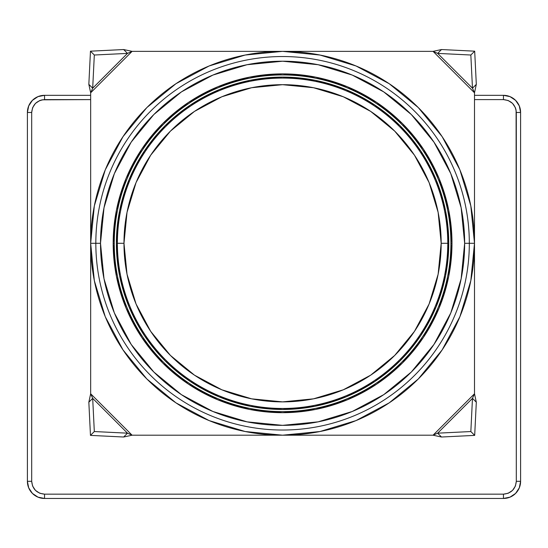 <?xml version="1.0" encoding="UTF-8"?>
<svg xmlns="http://www.w3.org/2000/svg" width="548" height="548" viewBox="0 0 548 548"><rect width="100%" height="100%" fill="white"/><g stroke="black" fill="none" stroke-linecap="round" stroke-linejoin="round"><path stroke-width="0.82" d="M90.66 243.278L95.832 243.278A186.745 186.745 0 0 1 282.576 56.533A186.745 186.745 0 0 1 469.321 243.278L474.5 243.278A191.916 191.916 0 0 0 282.576 51.361A191.916 191.916 0 0 0 90.66 243.278A191.916 191.916 0 0 0 282.576 435.201A191.916 191.916 0 0 0 474.5 243.278L469.321 243.278A186.745 186.745 0 0 0 282.576 56.533A186.745 186.745 0 0 0 95.832 243.278L100.51 243.278A182.066 182.066 0 0 1 282.576 61.212A182.066 182.066 0 0 1 464.649 243.278L469.321 243.278L464.649 243.278L461.149 207.761L450.785 173.606L433.961 142.131L411.322 114.539L383.73 91.893L352.254 75.069L318.1 64.712L282.576 61.212L247.059 64.712L212.905 75.069L181.422 91.893L153.837 114.539L131.191 142.131L114.368 173.606L104.01 207.761L100.51 243.278L104.01 278.802L114.368 312.956L131.191 344.432L153.837 372.024L181.422 394.663L212.905 411.486L247.059 421.85L282.576 425.351L318.1 421.85L352.254 411.486L383.73 394.663L411.322 372.024L433.961 344.432L450.785 312.956L461.149 278.802L464.649 243.278A182.066 182.066 0 0 1 282.576 425.351A182.066 182.066 0 0 1 100.51 243.278L95.832 243.278A186.745 186.745 0 0 0 282.576 430.029A186.745 186.745 0 0 0 469.321 243.278A186.745 186.745 0 0 1 282.576 430.029A186.745 186.745 0 0 1 95.832 243.278L90.66 243.278L94.345 280.72L105.264 316.723L123.005 349.905L146.871 378.99L175.956 402.855L209.131 420.59L245.134 431.509L282.576 435.201L320.018 431.509L356.022 420.59L389.203 402.855L418.282 378.99L442.154 349.905L459.888 316.723L470.807 280.72L474.5 243.278L470.807 205.836L459.888 169.839L442.154 136.657L418.282 107.572L389.203 83.707L356.022 65.972L320.018 55.047L282.576 51.361L245.134 55.047L209.131 65.972L175.956 83.707L146.871 107.572L123.005 136.657L105.264 169.839L94.345 205.836L90.66 243.278M114.244 243.278A168.332 168.332 0 0 0 282.576 411.61A168.332 168.332 0 0 0 450.908 243.278L451.984 243.278A169.401 169.401 0 0 1 282.576 412.685A169.401 169.401 0 0 1 113.176 243.278L114.244 243.278A168.332 168.332 0 0 1 282.576 74.946A168.332 168.332 0 0 1 450.908 243.278A168.332 168.332 0 0 1 282.576 411.61A168.332 168.332 0 0 1 114.244 243.278L113.176 243.278A169.401 169.401 0 0 1 282.576 73.877A169.401 169.401 0 0 1 451.984 243.278L450.908 243.278A168.332 168.332 0 0 0 282.576 74.946A168.332 168.332 0 0 0 114.244 243.278M144.398 335.609L165.064 360.79L190.252 381.463L218.981 396.814L250.155 406.274L282.576 409.466L314.997 406.274L346.172 396.814L374.907 381.463L400.088 360.79L420.754 335.609L436.112 306.88L445.572 275.699L448.764 243.278L445.572 210.857L436.112 179.682L420.754 150.953L400.088 125.766L374.907 105.1L346.172 89.742L314.997 80.289L282.576 77.09L250.155 80.289L218.981 89.742L190.252 105.1L165.064 125.766L144.398 150.953L129.04 179.682L119.58 210.857L116.388 243.278L117.382 243.278A165.195 165.195 0 0 1 282.576 78.083A165.195 165.195 0 0 1 447.771 243.278A165.195 165.195 0 0 0 282.576 78.083A165.195 165.195 0 0 0 117.382 243.278L123.978 243.278A158.598 158.598 0 0 1 282.576 84.68A158.598 158.598 0 0 1 441.174 243.278L448.764 243.278A166.188 166.188 0 0 0 282.576 77.09A166.188 166.188 0 0 0 116.388 243.278L119.58 275.699L129.04 306.88L144.398 335.609L165.064 360.79L190.204 381.429M374.907 381.463L400.088 360.79L420.727 335.657M420.754 150.953L400.088 125.766L374.948 105.134M190.252 105.1L165.064 125.766L144.425 150.906M451.984 243.278L448.723 276.329L439.085 308.106L423.433 337.397L402.362 363.064L376.695 384.134L347.405 399.787L315.627 409.431L282.576 412.685L249.532 409.431L217.748 399.787L188.464 384.134L162.79 363.064L141.727 337.397L126.067 308.106L116.429 276.329L113.176 243.278L116.429 210.233L126.067 178.449L141.727 149.166L162.79 123.492L188.464 102.428L217.748 86.769L249.532 77.131L282.576 73.877L315.627 77.131L347.405 86.769L376.695 102.428L402.362 123.492L423.433 149.166L439.085 178.449L448.723 210.233L451.984 243.278M116.388 243.278A166.188 166.188 0 0 0 282.576 409.466A166.188 166.188 0 0 0 448.764 243.278L447.771 243.278A165.195 165.195 0 0 1 282.576 408.472A165.195 165.195 0 0 1 117.382 243.278L116.388 243.278M123.978 243.278L127.026 274.219L136.048 303.976L150.707 331.396L170.428 355.426L194.465 375.154L221.885 389.806L251.635 398.834L282.576 401.883L313.518 398.834L343.274 389.806L370.688 375.154L394.724 355.426L414.446 331.396L429.105 303.976L438.133 274.219L441.174 243.278L438.133 212.336L429.105 182.587L414.446 155.166L394.724 131.136L370.688 111.408L343.274 96.756L313.518 87.728L282.576 84.68L251.635 87.728L221.885 96.756L194.465 111.408L170.428 131.136L150.707 155.166L136.048 182.587L127.026 212.336L123.978 243.278L117.382 243.278A165.195 165.195 0 0 0 282.576 408.472A165.195 165.195 0 0 0 447.771 243.278L441.174 243.278A158.598 158.598 0 0 1 282.576 401.883A158.598 158.598 0 0 1 123.978 243.278M520.6 481.302A17.152 17.152 -0 0 1 503.448 498.461L503.448 494.166L44.552 494.166C36.75 493.364 32.462 489.076 31.688 481.302L27.4 481.302A17.152 17.152 0 0 0 44.552 498.461L44.552 494.166L44.552 498.461L503.448 498.461A17.152 17.152 0 0 0 520.6 481.302L516.312 481.302C515.51 489.104 511.216 493.399 503.448 494.166L503.448 498.461L510.01 497.152L515.572 493.433L519.292 487.871L520.6 481.302L520.6 112.477L516.312 112.477L516.312 481.302L520.6 481.302L520.6 112.477A17.152 17.152 0 0 0 503.448 95.318L503.448 99.606C511.25 100.414 515.538 104.702 516.312 112.477L520.6 112.477L519.292 105.908L515.572 100.346L510.01 96.626L503.448 95.318A17.152 17.152 0 0 1 520.6 112.477M27.4 481.302L31.688 481.302L31.688 112.477L27.4 112.477L27.4 481.302L28.708 487.871L32.428 493.433L37.99 497.152L44.552 498.461A17.152 17.152 0 0 1 27.4 481.302L27.4 112.477L31.688 112.477L31.688 481.302L32.592 486.042L35.456 490.398L39.819 493.269L44.552 494.166L503.448 494.166L508.181 493.269L512.544 490.398L515.408 486.042L516.312 481.302L516.1 110.134L515.408 107.737L512.544 103.38L508.181 100.51L503.448 99.606L474.5 99.606L503.448 99.606L503.448 95.318L474.5 95.318L503.448 95.318M44.552 498.461L503.448 498.461M44.552 95.318L90.66 95.318L44.552 95.318L44.552 99.606L90.66 99.606L42.217 99.825L39.819 100.51L35.456 103.38L32.592 107.737L31.688 112.477C32.51 104.716 36.798 100.428 44.552 99.606L44.552 95.318A17.152 17.152 0 0 0 27.4 112.477A17.152 17.152 0 0 1 44.552 95.318L37.99 96.626L32.428 100.346L28.708 105.908L27.4 112.477M476.315 84.358L474.684 51.176L441.496 49.539L474.684 51.176L470.842 55.019L437.653 53.389L441.496 49.539L437.653 53.389L472.472 88.207L470.842 55.019L474.684 51.176L476.315 84.358L472.472 88.207L476.315 84.358L474.5 92.797L472.472 88.207L470.842 55.019L437.653 53.389L433.064 51.361L441.496 49.539L433.064 51.361L437.653 53.389L472.472 88.207L474.5 92.797L433.064 51.361L132.095 51.361L127.499 53.389L94.318 55.019L92.687 88.207L88.838 84.358L90.468 51.176L88.838 84.358L92.687 88.207L127.499 53.389L123.656 49.539L90.468 51.176L94.318 55.019L90.468 51.176L123.656 49.539L127.499 53.389L94.318 55.019L92.687 88.207L90.66 92.797L88.838 84.358L90.66 92.797L92.687 88.207L127.499 53.389L132.095 51.361L90.66 92.797L90.66 393.765L92.687 398.355L94.318 431.543L127.499 433.173L123.656 437.016L90.468 435.386L123.656 437.016L127.499 433.173L92.687 398.355L88.838 402.198L90.468 435.386L94.318 431.543L90.468 435.386L88.838 402.198L92.687 398.355L94.318 431.543L127.499 433.173L132.095 435.201L123.656 437.016L132.095 435.201L127.499 433.173L92.687 398.355L90.66 393.765L132.095 435.201L433.064 435.201L437.653 433.173L470.842 431.543L472.472 398.355L476.315 402.198L474.684 435.386L476.315 402.198L472.472 398.355L437.653 433.173L470.842 431.543L474.684 435.386L470.842 431.543L472.472 398.355L474.5 393.765L476.315 402.198L474.5 393.765L472.472 398.355L437.653 433.173L441.496 437.016L474.684 435.386L441.496 437.016L437.653 433.173L433.064 435.201L474.5 393.765L474.5 92.797L433.064 51.361L132.095 51.361L90.66 92.797L90.66 393.765L132.095 435.201L433.064 435.201L474.5 393.765L474.5 92.797L476.315 84.358M123.656 49.539L132.095 51.361L123.656 49.539M88.838 402.198L90.66 393.765L88.838 402.198M441.496 437.016L433.064 435.201L441.496 437.016"/></g></svg>
